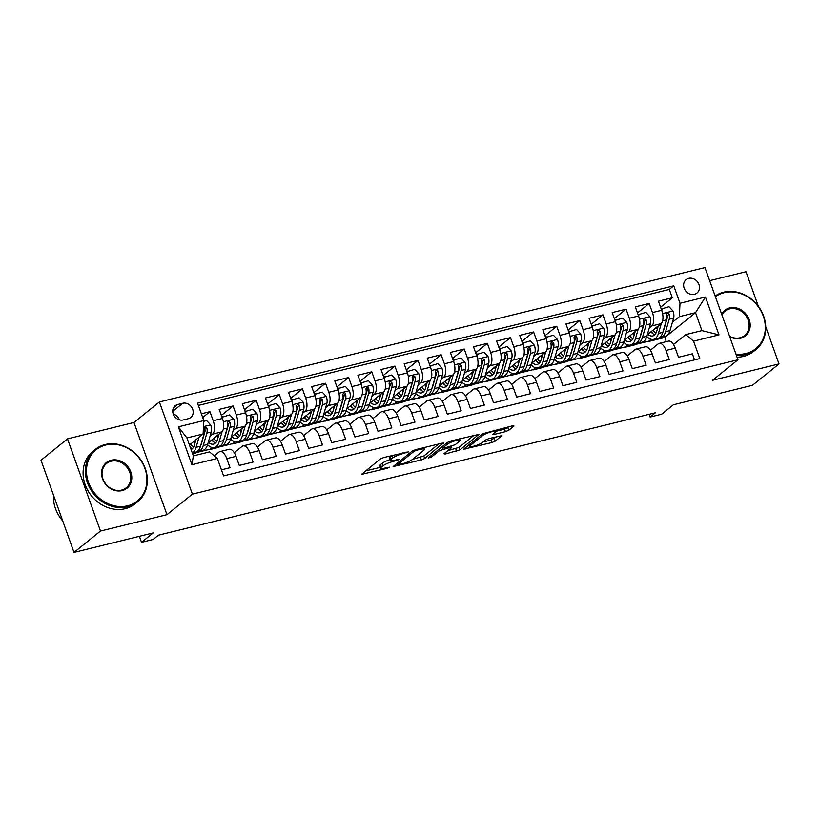 <?xml version="1.0" encoding="UTF-8"?>
<svg xmlns="http://www.w3.org/2000/svg" width="820" height="820" viewBox="0 0 820 820"><rect width="100%" height="100%" fill="white"/><g stroke="black" fill="none" stroke-linecap="round" stroke-linejoin="round"><path stroke-width="1.23" d="M408.729 451.779L383.76 457.519L380.449 458.913L361.507 474.36L387.06 468.363L389.531 467.154L385.4 467.964A8.466 1.599 160.3 0 1 380.757 468.128A8.466 1.599 160.3 0 1 381.464 467.062L383.032 465.801A8.466 1.599 160.3 0 1 393.62 461.332L399.053 459.579L395.076 460.153A8.466 1.599 160.3 0 1 390.433 460.327A8.466 1.599 160.3 0 1 391.14 459.261L392.698 458.001A8.466 1.599 160.3 0 1 403.286 453.521L408.729 451.779M688.697 278.359A8.62 7.441 51.1 0 0 686.135 279.62A8.62 7.441 51.1 0 0 684.833 289.644A8.62 7.441 51.1 0 0 694.407 294.308A8.62 7.441 51.1 0 0 696.969 293.047A8.62 7.441 51.1 0 0 698.271 283.023A8.62 7.441 51.1 0 0 688.697 278.359M505.427 431.658L508.738 430.264L513.986 426.021L512.756 425.744L482.672 433.739L463.73 449.175L491.959 442.533L495.259 441.129L501.83 435.676L488.925 438.556L485.614 439.95L482.467 442.492A7.072 1.343 160.3 0 1 475.19 445.793A7.072 1.343 160.3 0 1 469.737 446.377A7.072 1.343 160.3 0 1 470.321 445.485L482.652 435.533A7.072 1.343 160.3 0 1 489.919 432.232A7.072 1.343 160.3 0 1 495.382 431.658A7.072 1.343 160.3 0 1 494.788 432.55L492.512 434.538L493.968 434.487L505.427 431.658L504.536 429.167L509.302 426.595M100.501 531.042L166.962 514.673L133.957 422.484L67.496 438.864L100.501 531.042L74.005 552.424L153.186 532.918L141.532 542.327L153.084 539.478L158.383 535.204L655.416 412.767L650.116 417.052L661.668 414.202L673.333 404.793L752.504 385.287L779 363.916L765.736 326.852M166.962 514.673L192.392 494.152L737.969 359.765L712.539 380.285L779 363.916M443.415 443.405L442.185 443.128L415.412 449.719L412.101 451.123L393.159 466.559L421.388 459.917L424.698 458.513L443.251 442.954M450.692 441.027L478.921 434.385L459.979 449.821L445.209 454.044L443.979 453.767L451.574 447.638L450.344 447.361L439.438 450.631L431.525 457.006L428.194 458.021L447.392 442.431L450.692 441.027M758.397 306.383L745.995 271.728L709.659 280.676M74.005 552.424L41 460.235L67.496 438.864M660.592 307.223L672.308 297.773L658.429 301.186L661.689 310.288L652.443 312.563A10.783 5.053 76.2 0 1 651.767 325.95L649.297 327.949M637.478 312.922L649.184 303.472L635.316 306.885L638.575 315.977L629.329 318.252A10.783 5.053 76.2 0 1 628.653 331.639L626.172 333.637M614.354 318.611L626.07 309.16L612.202 312.574L615.451 321.676L606.205 323.951A10.783 5.053 76.2 0 1 605.539 337.338L603.059 339.337M591.24 324.31L602.946 314.859L589.078 318.273L592.337 327.364L583.092 329.64A10.783 5.053 76.2 0 1 582.415 343.026L579.945 345.035M568.127 329.999L579.832 320.548L565.964 323.972L569.223 333.063L559.968 335.339A10.783 5.053 76.2 0 1 559.301 348.726L556.821 350.724M545.003 335.698L556.718 326.247L542.84 329.66L546.099 338.752L536.854 341.038A10.783 5.053 76.2 0 1 536.188 354.424L533.707 356.423M521.889 341.386L533.595 331.936L519.726 335.359L522.986 344.451L513.74 346.727A10.783 5.053 76.2 0 1 513.064 360.113L510.583 362.112M498.765 347.085L510.481 337.635L496.612 341.048L499.862 350.14L490.616 352.426A10.783 5.053 76.2 0 1 489.95 365.812L487.469 367.811M475.651 352.774L487.367 343.324L473.488 346.747L476.748 355.839L467.502 358.114A10.783 5.053 76.2 0 1 466.826 371.501L464.356 373.5M452.537 358.473L464.243 349.023L450.375 352.436L453.634 361.538L444.389 363.813A10.783 5.053 76.2 0 1 443.712 377.2L441.232 379.199M429.413 364.172L441.129 354.722L427.261 358.135L430.51 367.227L421.265 369.502A10.783 5.053 76.2 0 1 420.598 382.889L418.118 384.887M406.3 369.861L418.005 360.41L404.137 363.824L407.396 372.926L398.151 375.201A10.783 5.053 76.2 0 1 397.474 388.588L395.004 390.586M383.186 375.56L394.891 366.109L381.023 369.523L384.283 378.614L375.027 380.89A10.783 5.053 76.2 0 1 374.361 394.276L371.88 396.285M360.062 381.249L371.778 371.798L357.909 375.222L361.159 384.313L351.913 386.589A10.783 5.053 76.2 0 1 351.247 399.976L348.766 401.974M336.948 386.948L348.654 377.497L334.785 380.91L338.045 390.002L328.799 392.288A10.783 5.053 76.2 0 1 328.123 405.674L325.642 407.673M313.834 392.636L325.54 383.186L311.672 386.609L314.921 395.701L305.675 397.977A10.783 5.053 76.2 0 1 305.009 411.363L302.529 413.362M290.71 398.335L302.426 388.885L288.548 392.298L291.807 401.39L282.562 403.676A10.783 5.053 76.2 0 1 281.895 417.062L279.415 419.061M267.597 404.024L279.302 394.574L265.434 397.997L268.693 407.089L259.448 409.364A10.783 5.053 76.2 0 1 258.772 422.751L256.291 424.75M244.473 409.723L256.188 400.273L242.32 403.686L245.57 412.788L236.324 415.063A10.783 5.053 76.2 0 1 235.658 428.45L233.177 430.449M221.359 415.422L233.075 405.972L219.196 409.385L222.456 418.477A10.783 5.053 76.2 0 1 221.789 431.863L208.095 442.913M221.421 469.839L230.02 467.718L226.771 458.626A10.783 5.053 76.2 0 0 219.955 451.584A10.783 5.053 76.2 0 0 218.96 452.076L214.266 455.869M219.955 451.584L229.2 449.298A10.783 5.053 76.2 0 1 236.016 456.351L239.276 465.442L253.144 462.029L249.885 452.937A10.783 5.053 76.2 0 0 243.068 445.885A10.783 5.053 76.2 0 0 242.074 446.387L234.264 452.691M243.068 445.885L252.314 443.61A10.783 5.053 -103.8 0 1 259.13 450.651L262.39 459.743L276.258 456.33L272.998 447.238A10.783 5.053 76.2 0 0 266.182 440.186A10.783 5.053 76.2 0 0 265.198 440.688L257.377 447.002M266.182 440.186L275.438 437.911A10.783 5.053 -103.8 0 1 282.254 444.963L285.503 454.054L299.372 450.641L296.122 441.539A10.783 5.053 76.2 0 0 289.306 434.497A10.783 5.053 76.2 0 0 288.312 435L280.502 441.303M289.306 434.497L298.552 432.222A10.783 5.053 -103.8 0 1 305.368 439.264L308.627 448.355L322.496 444.942L319.236 435.851A10.783 5.053 76.2 0 0 312.42 428.798A10.783 5.053 76.2 0 0 311.436 429.301L303.615 435.615M312.42 428.798L321.665 426.523A10.783 5.053 -103.8 0 1 328.482 433.575L331.741 442.667L345.609 439.243L342.36 430.151A10.783 5.053 76.2 0 0 335.534 423.11A10.783 5.053 76.2 0 0 334.55 423.612L326.729 429.916M335.534 423.11L344.789 420.834A10.783 5.053 -103.8 0 1 351.606 427.876L354.855 436.968L368.733 433.554L365.474 424.463A10.783 5.053 76.2 0 0 358.658 417.411A10.783 5.053 76.2 0 0 357.663 417.913L349.853 424.217M358.658 417.411L367.903 415.135A10.783 5.053 -103.8 0 1 374.719 422.187L377.979 431.279L391.847 427.856L388.588 418.764A10.783 5.053 76.2 0 0 381.771 411.722A10.783 5.053 76.2 0 0 380.787 412.224L372.967 418.528M381.771 411.722L391.017 409.436A10.783 5.053 -103.8 0 1 397.833 416.488L401.093 425.58L414.961 422.167L411.712 413.075A10.783 5.053 76.2 0 0 404.895 406.023A10.783 5.053 76.2 0 0 403.901 406.525L396.091 412.829M404.895 406.023L414.141 403.747A10.783 5.053 -103.8 0 1 420.957 410.789L424.207 419.891L438.085 416.468L434.825 407.376A10.783 5.053 76.2 0 0 428.009 400.334A10.783 5.053 76.2 0 0 427.015 400.826L419.204 407.14M428.009 400.334L437.255 398.048A10.783 5.053 -103.8 0 1 444.071 405.101L447.33 414.192L461.199 410.779L457.939 401.677A10.783 5.053 76.2 0 0 451.123 394.635A10.783 5.053 76.2 0 0 450.139 395.137L442.318 401.441M451.123 394.635L460.368 392.36A10.783 5.053 -103.8 0 1 467.195 399.401L470.444 408.493L484.312 405.08L481.063 395.988A10.783 5.053 76.2 0 0 474.247 388.936A10.783 5.053 76.2 0 0 473.253 389.438L465.442 395.752M474.247 388.936L483.492 386.661A10.783 5.053 -103.8 0 1 490.309 393.713L493.568 402.804L507.436 399.391L504.177 390.289A10.783 5.053 76.2 0 0 497.361 383.247A10.783 5.053 76.2 0 0 496.366 383.75L488.556 390.053M497.361 383.247L506.606 380.972A10.783 5.053 -103.8 0 1 513.422 388.014L516.682 397.106L530.55 393.692L527.301 384.601A10.783 5.053 76.2 0 0 520.474 377.548A10.783 5.053 76.2 0 0 519.49 378.051L511.67 384.365M520.474 377.548L529.73 375.273A10.783 5.053 -103.8 0 1 536.547 382.325L539.796 391.417L553.674 387.993L550.415 378.901A10.783 5.053 76.2 0 0 543.598 371.86A10.783 5.053 76.2 0 0 542.604 372.362L534.794 378.666M543.598 371.86L552.844 369.584A10.783 5.053 -103.8 0 1 559.66 376.626L562.92 385.718L576.788 382.304L573.528 373.213A10.783 5.053 76.2 0 0 566.712 366.161A10.783 5.053 76.2 0 0 565.728 366.663L557.907 372.967M566.712 366.161L575.958 363.885A10.783 5.053 -103.8 0 1 582.774 370.927L586.034 380.029L599.902 376.606L596.652 367.514A10.783 5.053 76.2 0 0 589.836 360.472A10.783 5.053 76.2 0 0 588.842 360.974L581.021 367.278M589.836 360.472L599.082 358.186A10.783 5.053 -103.8 0 1 605.898 365.238L609.147 374.33L623.026 370.917L619.766 361.825A10.783 5.053 76.2 0 0 612.95 354.773A10.783 5.053 76.2 0 0 611.956 355.275L604.145 361.579M612.95 354.773L622.195 352.497A10.783 5.053 -103.8 0 1 629.012 359.539L632.271 368.641L646.139 365.218L642.88 356.126A10.783 5.053 76.2 0 0 636.064 349.084A10.783 5.053 76.2 0 0 635.08 349.576L627.259 355.89M636.064 349.084L645.309 346.798A10.783 5.053 -103.8 0 1 652.136 353.851L655.385 362.942L669.253 359.529L666.004 350.427A10.783 5.053 76.2 0 0 659.188 343.385A10.783 5.053 76.2 0 0 658.193 343.887L650.383 350.191M628.151 345.015L625.486 347.157L627.843 344.933M636.566 343.406L634.741 344.882L625.486 347.157M661.689 310.288A10.783 5.053 -103.8 0 1 661.022 323.674L647.328 334.714M605.027 350.704L602.372 352.846L604.729 350.622M613.442 349.094L611.617 350.57L602.372 352.846M638.575 315.977A10.783 5.053 -103.8 0 1 637.899 329.363L624.215 340.413M581.913 356.403L579.258 358.545L581.616 356.321M590.328 354.793L588.504 356.269L579.258 358.545M615.451 321.676A10.783 5.053 -103.8 0 1 614.785 335.062L601.091 346.101M558.789 362.091L556.134 364.234L558.492 362.02M567.214 360.492L565.39 361.958L556.134 364.234M592.337 327.364A10.783 5.053 -103.8 0 1 591.661 340.751L577.977 351.8M535.675 367.79L533.02 369.933L535.378 367.708M544.091 366.181L542.266 367.657L533.02 369.933M569.223 333.063A10.783 5.053 -103.8 0 1 568.547 346.45L554.863 357.489M512.561 373.489L509.907 375.632L512.264 373.407M520.977 371.88L519.152 373.346L509.907 375.632M546.099 338.752A10.783 5.053 -103.8 0 1 545.433 352.139L531.739 363.188M489.437 379.178L486.783 381.32L489.14 379.096M497.853 377.569L496.028 379.045L486.783 381.32M522.986 344.451A10.783 5.053 -103.8 0 1 522.309 357.838L508.625 368.887M466.324 384.877L463.669 387.019L466.026 384.795M474.739 383.268L472.914 384.734L463.669 387.019M499.862 350.14A10.783 5.053 -103.8 0 1 499.195 363.526L485.512 374.576M443.21 390.566L440.555 392.708L442.913 390.484M451.625 388.957L449.801 390.433L440.555 392.708M476.748 355.839A10.783 5.053 -103.8 0 1 476.082 369.226L462.388 380.275M420.086 396.265L417.431 398.407L419.789 396.183M428.501 394.656L426.677 396.132L417.431 398.407M453.634 361.538A10.783 5.053 -103.8 0 1 452.958 374.924L439.274 385.964M396.972 401.954L394.317 404.096L396.675 401.872M405.387 400.344L403.563 401.82L394.317 404.096M430.51 367.227A10.783 5.053 -103.8 0 1 429.844 380.613L416.15 391.663M373.848 407.653L371.193 409.795L373.551 407.571M382.274 406.043L380.449 407.519L371.193 409.795M407.396 372.926A10.783 5.053 -103.8 0 1 406.73 386.312L393.036 397.351M350.734 413.341L348.08 415.484L350.437 413.27M359.15 411.742L357.325 413.208L348.08 415.484M384.283 378.614A10.783 5.053 -103.8 0 1 383.606 392.001L369.922 403.05M327.621 419.04L324.966 421.183L327.323 418.958M336.036 417.431L334.212 418.907L324.966 421.183M361.159 384.313A10.783 5.053 -103.8 0 1 360.492 397.7L346.798 408.739M304.497 424.739L301.842 426.882L304.199 424.657M312.922 423.13L311.087 424.596L301.842 426.882M338.045 390.002A10.783 5.053 -103.8 0 1 337.368 403.389L323.685 414.438M281.383 430.428L278.728 432.57L281.086 430.346M289.798 428.819L287.974 430.295L278.728 432.57M314.921 395.701A10.783 5.053 -103.8 0 1 314.255 409.088L300.571 420.137M258.269 436.127L255.614 438.269L257.972 436.045M266.684 434.518L264.86 435.984L255.614 438.269M291.807 401.39A10.783 5.053 -103.8 0 1 291.141 414.776L277.447 425.826M235.145 441.816L232.49 443.958L234.848 441.734M243.56 440.207L241.736 441.683L232.49 443.958M268.693 407.089A10.783 5.053 -103.8 0 1 268.017 420.476L254.333 431.525M212.031 447.515L209.377 449.657L211.734 447.433M220.447 445.906L218.622 447.382L209.377 449.657M245.57 412.788A10.783 5.053 -103.8 0 1 244.903 426.174L231.209 437.214M183.188 419.963L188.272 418.712A8.354 7.206 51.1 0 0 190.752 417.482A8.354 7.206 51.1 0 0 192.013 407.776A8.354 7.206 51.1 0 0 182.747 403.266L177.663 404.516A8.354 7.206 51.1 0 0 175.183 405.736A8.354 7.206 51.1 0 0 173.912 415.443A8.354 7.206 51.1 0 0 183.188 419.963M192.392 494.152L159.387 401.964L704.964 267.576L737.969 359.765M672.308 297.773L669.315 289.429L673.763 285.832L197.548 403.143L203.79 420.578L203.114 433.964L189.461 444.993M673.763 285.832L680.005 303.277L705.436 297.014L718.996 334.878L693.566 341.151L699.819 358.586L223.593 475.897L217.351 458.452L191.921 464.714L178.36 426.841L203.79 420.578M197.333 451.594L195.508 453.07L192.608 453.788M202.694 417.523L209.951 411.66L213.21 420.752A10.783 5.053 76.2 0 1 212.534 434.139L210.063 436.137M694.54 359.888L692.377 353.83L678.509 357.243L675.249 348.151A10.783 5.053 -103.8 0 0 668.433 341.11L659.188 343.385M233.075 405.972L236.324 415.063M256.188 400.273L259.448 409.364M279.302 394.574L282.562 403.676M302.426 388.885L305.675 397.977M325.54 383.186L328.799 392.288M348.654 377.497L351.913 386.589M371.778 371.798L375.027 380.89M394.891 366.109L398.151 375.201M418.005 360.41L421.265 369.502M441.129 354.722L444.389 363.813M464.243 349.023L467.502 358.114M487.367 343.324L490.616 352.426M510.481 337.635L513.74 346.727M533.595 331.936L536.854 341.038M556.718 326.247L559.968 335.339M579.832 320.548L583.092 329.64M602.946 314.859L606.205 323.951M626.07 309.16L629.329 318.252M649.184 303.472L652.443 312.563M669.315 289.429L198.368 405.439M209.951 411.66L201.351 413.782M666.281 341.632L664.794 337.471L695.524 312.676L679.339 316.663L672.41 322.25M651.264 339.316L648.61 341.458L650.967 339.234M664.794 337.471L648.61 341.458M203.114 433.964L186.939 437.952L193.356 455.889L209.541 451.902L217.351 458.452M133.957 422.484L159.387 401.964M649.132 414.315L650.116 417.052M139.379 536.321L141.532 542.327M673.497 344.502L685.766 334.601L701.941 330.614L695.524 312.676L705.436 297.014M612.099 350.181L625.404 346.901M588.986 355.88L602.28 352.6M565.872 361.569L579.166 358.299M542.748 367.268L556.052 363.988M519.634 372.957L532.928 369.687M496.52 378.655L509.814 375.375M473.396 384.344L486.701 381.074M450.282 390.043L463.577 386.763M427.158 395.732L440.463 392.462M404.045 401.431L417.339 398.151M380.931 407.13L394.225 403.85M357.807 412.819L371.111 409.549M334.693 418.518L347.987 415.238M311.579 424.207L324.874 420.937M288.455 429.905L301.76 426.625M265.342 435.594L278.636 432.324M242.228 441.293L255.522 438.013M219.104 446.992L232.398 443.712M195.99 452.681L209.284 449.401M635.223 344.482L648.518 341.212M207.327 445.434L208.126 445.239M230.451 439.735L231.24 439.54M253.564 434.046L254.354 433.852M276.688 428.347L277.478 428.153M299.802 422.659L300.591 422.464M322.916 416.96L323.705 416.765M346.04 411.261L346.829 411.066M369.154 405.572L369.943 405.377M392.267 399.873L393.067 399.678M415.391 394.184L416.181 393.989M438.505 388.485L439.294 388.29M461.629 382.796L462.418 382.602M484.743 377.097L485.532 376.903M507.857 371.409L508.646 371.214M530.981 365.71L531.77 365.515M554.095 360.011L554.884 359.816M577.208 354.322L578.008 354.127M600.332 348.623L601.121 348.428M623.446 342.934L624.235 342.739M693.566 341.151L685.766 334.601M679.339 316.663L680.005 303.277M646.57 337.235L647.359 337.04M186.939 437.952L178.36 426.841M193.356 455.889L191.921 464.714M718.996 334.878L701.941 330.614M179.416 419.86A8.354 7.206 51.1 0 0 173.276 414.049M390.433 460.327L389.541 457.827A8.466 1.599 160.3 0 1 390.248 456.771L391.755 455.551M390.166 459.569A8.466 1.599 160.3 0 0 382.13 463.31L383.032 465.801M380.757 468.128L379.865 465.637A8.466 1.599 160.3 0 1 380.572 464.571L382.13 463.31M365.525 470.967L380.459 467.287M412.491 459.395L423.807 456.022L438.731 443.979M416.447 450.282L414.131 451.256L397.7 464.52L401.851 463.905A8.466 1.599 160.3 0 0 412.439 459.436L423.673 450.364A8.466 1.599 160.3 0 0 424.381 449.309A8.466 1.599 160.3 0 0 419.737 449.473L416.447 450.282L416.181 449.534M474.011 435.287L459.087 447.33L459.979 449.821M447.781 450.703L459.087 447.33M459.456 441.283A7.072 1.343 160.3 0 0 460.051 440.391A7.072 1.343 160.3 0 0 454.587 440.965A7.072 1.343 160.3 0 0 447.31 444.266L442.974 447.771L444.204 448.058L455.11 444.778L459.456 441.283M495.311 431.443L504.536 429.167M483.062 442.011L491.067 440.043L496.92 436.588M467.748 445.783L469.378 445.383M195.929 439.776L194.432 444.911A17.117 8.015 76.2 0 1 191.101 449.596M198.993 437.296L196.093 447.3A20.613 9.655 76.2 0 1 192.269 452.865M203.749 421.295L206.64 420.578L210.74 424.996A7.144 3.341 76.2 0 1 211.252 432.017L207.644 444.46A20.613 9.655 76.2 0 1 202.837 450.385L198.45 451.461A20.613 9.655 -103.8 0 0 203.257 445.537L206.865 433.093A7.144 3.341 -103.8 0 0 206.886 428.05L204.938 426.841L204.108 428.737A7.144 3.341 76.2 0 1 204.088 433.78L200.48 446.223A20.613 9.655 76.2 0 1 195.672 452.148L192.31 452.978M194.975 443.056A17.117 8.015 76.2 0 1 193.858 441.437M190.168 446.982A20.613 9.655 -103.8 0 0 190.845 447.802M197.005 451.584A20.613 9.655 -103.8 0 0 198.45 451.461M190.332 447.433A17.117 8.015 -103.8 0 0 192.474 448.612M206.886 428.05L205.359 429.28A3.639 1.701 76.2 0 1 205.205 430.705L201.597 443.148A17.117 8.015 76.2 0 1 200.756 445.28M193.571 447.084A17.117 8.015 76.2 0 1 190.558 444.102M105.811 445.014A32.882 28.372 51.1 0 0 88.498 482.355A32.882 28.372 51.1 0 0 127.582 505.807A32.882 28.372 51.1 0 0 144.904 468.466A32.882 28.372 51.1 0 0 105.811 445.014M127.53 506.811A33.692 29.069 -128.9 0 1 90.138 488.597A33.692 29.069 -128.9 0 1 95.222 449.452A33.692 29.069 -128.9 0 1 105.226 444.522A33.692 29.069 -128.9 0 1 142.618 462.746A33.692 29.069 -128.9 0 1 137.535 501.881A33.692 29.069 -128.9 0 1 127.53 506.811M111.254 460.215A16.441 14.186 -128.9 0 1 130.8 471.941A16.441 14.186 -128.9 0 1 122.139 490.606A16.441 14.186 -128.9 0 1 102.592 478.89A16.441 14.186 -128.9 0 1 111.254 460.215M121.555 490.124A15.631 13.489 51.1 0 0 126.198 487.828A15.631 13.489 51.1 0 0 128.555 469.675A15.631 13.489 51.1 0 0 111.202 461.219A15.631 13.489 51.1 0 0 106.569 463.505A15.631 13.489 51.1 0 0 104.201 481.668A15.631 13.489 51.1 0 0 121.555 490.124M62.72 520.905A33.692 29.069 -128.9 0 1 53.464 495.034M137.535 501.881L135.208 503.767A33.692 29.069 -128.9 0 1 125.204 508.697A33.692 29.069 -128.9 0 1 87.812 490.473A33.692 29.069 -128.9 0 1 92.896 451.338L95.222 449.452M735.929 354.055A32.882 28.372 51.1 0 0 745.974 353.481A32.882 28.372 51.1 0 0 763.297 316.141A32.882 28.372 51.1 0 0 724.214 292.689A32.882 28.372 51.1 0 0 715.409 296.758M715.143 295.989A33.692 29.069 -128.9 0 1 723.619 292.197A33.692 29.069 -128.9 0 1 761.021 310.421A33.692 29.069 -128.9 0 1 755.927 349.556A33.692 29.069 -128.9 0 1 745.923 354.486A33.692 29.069 -128.9 0 1 736.319 355.152M721.62 314.101A16.441 14.186 -128.9 0 1 729.646 307.889A16.441 14.186 -128.9 0 1 749.193 319.615A16.441 14.186 -128.9 0 1 740.532 338.281A16.441 14.186 -128.9 0 1 729.718 336.712M729.544 336.231A15.631 13.489 51.1 0 0 739.947 337.789A15.631 13.489 51.1 0 0 744.591 335.503A15.631 13.489 51.1 0 0 746.948 317.35A15.631 13.489 51.1 0 0 729.605 308.894A15.631 13.489 51.1 0 0 724.962 311.18A15.631 13.489 51.1 0 0 721.907 314.901M755.927 349.556L753.601 351.442A33.692 29.069 -128.9 0 1 743.596 356.362A33.692 29.069 -128.9 0 1 737.047 357.171M219.042 434.077L217.556 439.212A17.117 8.015 76.2 0 1 213.559 444.132A17.117 8.015 76.2 0 1 208.639 442.472M222.128 431.545L219.207 441.611A20.613 9.655 76.2 0 1 214.399 447.535A20.613 9.655 76.2 0 1 207.573 444.706M222.015 417.247L229.754 414.889L233.854 419.297A7.144 3.341 76.2 0 1 234.376 426.318L230.768 438.761A20.613 9.655 76.2 0 1 225.961 444.686L221.564 445.772A20.613 9.655 -103.8 0 0 226.371 439.848L229.979 427.404A7.144 3.341 -103.8 0 0 230 422.351L228.052 421.152L227.222 423.038A7.144 3.341 76.2 0 1 227.212 428.091L223.604 440.524A20.613 9.655 76.2 0 1 218.796 446.459L214.399 447.535M218.089 437.357A17.117 8.015 76.2 0 1 216.982 435.748M222.825 416.591L222.599 418.907M212.124 439.663A20.613 9.655 -103.8 0 0 213.958 442.103M220.129 445.895A20.613 9.655 -103.8 0 0 221.564 445.772M211.662 440.032A17.117 8.015 -103.8 0 0 215.588 442.923M230 422.351L228.472 423.581A3.639 1.701 76.2 0 1 228.329 425.006L224.721 437.449A17.117 8.015 76.2 0 1 223.87 439.581M216.685 441.385A17.117 8.015 76.2 0 1 213.671 438.413M242.156 428.388L240.67 433.524A17.117 8.015 76.2 0 1 236.683 438.444A17.117 8.015 76.2 0 1 231.752 436.783M245.241 425.846L242.32 435.912A20.613 9.655 76.2 0 1 237.513 441.847A20.613 9.655 76.2 0 1 230.686 439.018M245.129 411.548L252.878 409.19L256.967 413.608A7.144 3.341 76.2 0 1 257.49 420.629L253.882 433.073A20.613 9.655 76.2 0 1 249.075 438.997L244.688 440.073A20.613 9.655 -103.8 0 0 249.495 434.149L253.103 421.705A7.144 3.341 -103.8 0 0 253.113 416.662L251.176 415.453L250.346 417.349A7.144 3.341 76.2 0 1 250.325 422.392L246.717 434.836A20.613 9.655 76.2 0 1 241.91 440.76L237.513 441.847M241.203 431.668A17.117 8.015 76.2 0 1 240.096 430.049M245.938 410.902L245.723 413.208M235.237 433.964A20.613 9.655 -103.8 0 0 237.082 436.414M243.243 440.196A20.613 9.655 -103.8 0 0 244.688 440.073M234.776 434.344A17.117 8.015 -103.8 0 0 238.712 437.224M253.113 416.662L251.596 417.892A3.639 1.701 76.2 0 1 251.443 419.317L247.835 431.75A17.117 8.015 76.2 0 1 246.994 433.893M239.799 435.697A17.117 8.015 76.2 0 1 236.796 432.714M265.28 422.689L263.784 427.825A17.117 8.015 76.2 0 1 259.796 432.745A17.117 8.015 76.2 0 1 254.866 431.084M268.365 420.158L265.444 430.223A20.613 9.655 76.2 0 1 260.637 436.148A20.613 9.655 76.2 0 1 253.81 433.319M268.253 405.859L275.991 403.501L280.091 407.909A7.144 3.341 76.2 0 1 280.614 414.93L276.996 427.374A20.613 9.655 76.2 0 1 272.189 433.298L267.802 434.385A20.613 9.655 -103.8 0 0 272.609 428.46L276.217 416.017A7.144 3.341 -103.8 0 0 276.237 410.963L274.29 409.754L273.46 411.65A7.144 3.341 76.2 0 1 273.439 416.693L269.831 429.137A20.613 9.655 76.2 0 1 265.024 435.061L260.637 436.148M264.327 425.969A17.117 8.015 76.2 0 1 263.21 424.35M269.062 405.203L268.837 407.519M258.361 428.276A20.613 9.655 -103.8 0 0 260.196 430.715M266.356 434.508A20.613 9.655 -103.8 0 0 267.802 434.385M257.9 428.645A17.117 8.015 -103.8 0 0 261.826 431.535M276.237 410.963L274.71 412.193A3.639 1.701 76.2 0 1 274.567 413.618L270.948 426.062A17.117 8.015 76.2 0 1 270.108 428.194M262.923 429.998A17.117 8.015 76.2 0 1 259.909 427.025M288.394 416.99L286.908 422.136A17.117 8.015 76.2 0 1 282.91 427.056A17.117 8.015 76.2 0 1 277.99 425.395M291.479 414.459L288.558 424.524A20.613 9.655 76.2 0 1 283.751 430.449A20.613 9.655 76.2 0 1 276.924 427.63M291.366 400.16L299.105 397.803L303.205 402.22A7.144 3.341 76.2 0 1 303.728 409.241L300.12 421.675A20.613 9.655 76.2 0 1 295.313 427.609L290.915 428.686A20.613 9.655 -103.8 0 0 295.723 422.761L299.331 410.318A7.144 3.341 -103.8 0 0 299.351 405.275L297.414 404.065L296.573 405.951A7.144 3.341 76.2 0 1 296.563 411.005L292.955 423.448A20.613 9.655 76.2 0 1 288.148 429.372L283.751 430.449M287.441 420.281A17.117 8.015 76.2 0 1 286.334 418.661M292.176 399.514L291.951 401.82M281.475 422.577A20.613 9.655 -103.8 0 0 283.31 425.016M289.481 428.809A20.613 9.655 -103.8 0 0 290.915 428.686M281.014 422.946A17.117 8.015 -103.8 0 0 284.94 425.836M299.351 405.275L297.824 406.505A3.639 1.701 76.2 0 1 297.68 407.929L294.072 420.363A17.117 8.015 76.2 0 1 293.222 422.495M286.036 424.309A17.117 8.015 76.2 0 1 283.023 421.326M311.508 411.302L310.021 416.437A17.117 8.015 76.2 0 1 306.034 421.357A17.117 8.015 76.2 0 1 301.104 419.696M314.593 408.77L311.682 418.835A20.613 9.655 76.2 0 1 306.875 424.76A20.613 9.655 76.2 0 1 300.048 421.931M314.48 394.471L322.229 392.103L326.319 396.521A7.144 3.341 76.2 0 1 326.842 403.542L323.234 415.986A20.613 9.655 76.2 0 1 318.426 421.91L314.039 422.997A20.613 9.655 -103.8 0 0 318.847 417.062L322.455 404.629A7.144 3.341 -103.8 0 0 322.465 399.576L320.528 398.366L319.697 400.262A7.144 3.341 76.2 0 1 319.677 405.305L316.069 417.749A20.613 9.655 76.2 0 1 311.262 423.673L306.875 424.76M310.565 414.582A17.117 8.015 76.2 0 1 309.447 412.962M315.29 393.815L315.075 396.121M304.589 416.888A20.613 9.655 -103.8 0 0 306.434 419.327M312.594 423.12A20.613 9.655 -103.8 0 0 314.039 422.997M304.128 417.257A17.117 8.015 -103.8 0 0 308.064 420.137M322.465 399.576L320.948 400.806A3.639 1.701 76.2 0 1 320.794 402.231L317.186 414.674A17.117 8.015 76.2 0 1 316.346 416.806M309.16 418.61A17.117 8.015 76.2 0 1 306.147 415.637M334.632 405.603L333.135 410.738A17.117 8.015 76.2 0 1 329.148 415.658A17.117 8.015 76.2 0 1 324.218 414.008M337.717 403.071L334.796 413.136A20.613 9.655 76.2 0 1 329.988 419.061A20.613 9.655 76.2 0 1 323.162 416.232M337.604 388.772L345.343 386.415L349.443 390.822A7.144 3.341 76.2 0 1 349.966 397.854L346.358 410.287A20.613 9.655 76.2 0 1 341.55 416.222L337.153 417.298A20.613 9.655 -103.8 0 0 341.96 411.373L345.568 398.93A7.144 3.341 -103.8 0 0 345.589 393.887L345.046 392.944L343.641 392.678L342.811 394.563A7.144 3.341 76.2 0 1 342.791 399.617L339.183 412.06A20.613 9.655 76.2 0 1 334.375 417.985L329.988 419.061M333.678 408.893A17.117 8.015 76.2 0 1 332.571 407.273M338.414 388.126L338.188 390.433M327.713 411.189A20.613 9.655 -103.8 0 0 329.548 413.628M335.708 417.421A20.613 9.655 -103.8 0 0 337.153 417.298M327.252 411.558A17.117 8.015 -103.8 0 0 331.178 414.448M345.589 393.887L344.062 395.117A3.639 1.701 76.2 0 1 343.918 396.542L340.31 408.975A17.117 8.015 76.2 0 1 339.459 411.107M332.274 412.911A17.117 8.015 76.2 0 1 329.261 409.938M357.745 399.914L356.259 405.049A17.117 8.015 76.2 0 1 352.272 409.969A17.117 8.015 76.2 0 1 347.342 408.309M360.831 397.382L357.909 407.448A20.613 9.655 76.2 0 1 353.102 413.372A20.613 9.655 76.2 0 1 346.276 410.543M360.718 383.083L368.467 380.716L372.557 385.133A7.144 3.341 76.2 0 1 373.079 392.155L369.471 404.598A20.613 9.655 76.2 0 1 364.664 410.523L360.267 411.609A20.613 9.655 -103.8 0 0 365.074 405.674L368.682 393.241A7.144 3.341 -103.8 0 0 368.703 388.188L366.765 386.978L365.935 388.875A7.144 3.341 76.2 0 1 365.915 393.918L362.307 406.361A20.613 9.655 76.2 0 1 357.499 412.286L353.102 413.372M356.792 403.194A17.117 8.015 76.2 0 1 355.685 401.574M361.528 382.428L361.312 384.734M350.827 405.5A20.613 9.655 -103.8 0 0 352.661 407.94M358.832 411.722A20.613 9.655 -103.8 0 0 360.267 411.609M350.365 405.869A17.117 8.015 -103.8 0 0 354.301 408.749M368.703 388.188L367.175 389.418A3.639 1.701 76.2 0 1 367.032 390.843L363.424 403.286A17.117 8.015 76.2 0 1 362.583 405.418M355.388 407.222A17.117 8.015 76.2 0 1 352.374 404.239M380.869 394.215L379.373 399.35A17.117 8.015 76.2 0 1 375.386 404.27A17.117 8.015 76.2 0 1 370.455 402.62M383.944 391.683L381.034 401.749A20.613 9.655 76.2 0 1 376.226 407.673A20.613 9.655 76.2 0 1 369.4 404.844M383.842 377.384L391.581 375.027L395.681 379.434A7.144 3.341 76.2 0 1 396.193 386.456L392.585 398.899A20.613 9.655 76.2 0 1 387.778 404.824L383.391 405.91A20.613 9.655 -103.8 0 0 388.198 399.986L391.806 387.542A7.144 3.341 -103.8 0 0 391.827 382.489L389.879 381.29L389.049 383.176A7.144 3.341 76.2 0 1 389.029 388.229L385.42 400.662A20.613 9.655 76.2 0 1 380.613 406.597L376.226 407.673M379.916 397.495A17.117 8.015 76.2 0 1 378.799 395.886M384.641 376.728L384.426 379.045M373.94 399.801A20.613 9.655 -103.8 0 0 375.785 402.241M381.946 406.033A20.613 9.655 -103.8 0 0 383.391 405.91M373.489 400.17A17.117 8.015 -103.8 0 0 377.415 403.061M391.827 382.489L390.299 383.729A3.639 1.701 76.2 0 1 390.146 385.144L386.538 397.587A17.117 8.015 76.2 0 1 385.697 399.719M378.512 401.523A17.117 8.015 76.2 0 1 375.498 398.551M403.983 388.526L402.497 393.661A17.117 8.015 76.2 0 1 398.499 398.582A17.117 8.015 76.2 0 1 393.579 396.921M407.068 385.984L404.147 396.05A20.613 9.655 76.2 0 1 399.34 401.984A20.613 9.655 76.2 0 1 392.513 399.155M406.956 371.685L414.694 369.328L418.794 373.746A7.144 3.341 76.2 0 1 419.317 380.767L415.709 393.21A20.613 9.655 76.2 0 1 410.902 399.135L406.505 400.211A20.613 9.655 -103.8 0 0 411.312 394.287L414.92 381.843A7.144 3.341 -103.8 0 0 414.94 376.8L412.993 375.591L412.163 377.487A7.144 3.341 76.2 0 1 412.152 382.53L408.544 394.973A20.613 9.655 76.2 0 1 403.737 400.898L399.34 401.984M403.03 391.806A17.117 8.015 76.2 0 1 401.923 390.187M407.765 371.04L407.54 373.346M397.064 394.102A20.613 9.655 -103.8 0 0 398.899 396.552M405.07 400.334A20.613 9.655 -103.8 0 0 406.505 400.211M396.603 394.481A17.117 8.015 -103.8 0 0 400.529 397.362M414.94 376.8L413.413 378.03A3.639 1.701 76.2 0 1 413.27 379.455L409.662 391.898A17.117 8.015 76.2 0 1 408.811 394.03M401.626 395.834A17.117 8.015 76.2 0 1 398.612 392.852M427.097 382.827L425.611 387.962A17.117 8.015 76.2 0 1 421.623 392.882A17.117 8.015 76.2 0 1 416.693 391.222M430.182 380.295L427.261 390.361A20.613 9.655 76.2 0 1 422.454 396.285A20.613 9.655 76.2 0 1 415.627 393.457M430.069 365.997L437.818 363.639L441.908 368.047A7.144 3.341 76.2 0 1 442.431 375.068L438.823 387.511A20.613 9.655 76.2 0 1 434.016 393.436L429.629 394.522A20.613 9.655 -103.8 0 0 434.436 388.598L438.044 376.154A7.144 3.341 -103.8 0 0 438.054 371.101L436.117 369.902L435.287 371.788A7.144 3.341 76.2 0 1 435.266 376.841L431.658 389.274A20.613 9.655 76.2 0 1 426.851 395.209L422.454 396.285M426.144 386.107A17.117 8.015 76.2 0 1 425.037 384.498M430.879 365.341L430.664 367.657M420.178 388.413A20.613 9.655 -103.8 0 0 422.023 390.853M428.183 394.645A20.613 9.655 -103.8 0 0 429.629 394.522M419.717 388.782A17.117 8.015 -103.8 0 0 423.653 391.673M438.054 371.101L436.537 372.331A3.639 1.701 76.2 0 1 436.383 373.756L432.775 386.199A17.117 8.015 76.2 0 1 431.935 388.332M424.739 390.135A17.117 8.015 76.2 0 1 421.736 387.163M450.221 377.138L448.724 382.274A17.117 8.015 76.2 0 1 444.737 387.194A17.117 8.015 76.2 0 1 439.807 385.533M453.306 374.596L450.385 384.662A20.613 9.655 76.2 0 1 445.578 390.597A20.613 9.655 76.2 0 1 438.751 387.768M453.193 360.298L460.932 357.94L465.032 362.358A7.144 3.341 76.2 0 1 465.545 369.379L461.937 381.823A20.613 9.655 76.2 0 1 457.13 387.747L452.742 388.823A20.613 9.655 -103.8 0 0 457.55 382.899L461.158 370.455A7.144 3.341 -103.8 0 0 461.178 365.412L459.231 364.203L458.4 366.089A7.144 3.341 76.2 0 1 458.38 371.142L454.772 383.586A20.613 9.655 76.2 0 1 449.965 389.51L445.578 390.597M449.268 380.418A17.117 8.015 76.2 0 1 448.15 378.799M453.993 359.652L453.778 361.958M443.302 382.714A20.613 9.655 -103.8 0 0 445.137 385.164M451.297 388.946A20.613 9.655 -103.8 0 0 452.742 388.823M442.841 383.094A17.117 8.015 -103.8 0 0 446.767 385.974M461.178 365.412L459.651 366.642A3.639 1.701 76.2 0 1 459.507 368.067L455.889 380.5A17.117 8.015 76.2 0 1 455.049 382.643M447.863 384.447A17.117 8.015 76.2 0 1 444.85 381.464M473.335 371.439L471.848 376.575A17.117 8.015 76.2 0 1 467.851 381.495A17.117 8.015 76.2 0 1 462.931 379.834M476.42 368.908L473.499 378.973A20.613 9.655 76.2 0 1 468.691 384.898A20.613 9.655 76.2 0 1 461.865 382.069M476.307 354.609L484.046 352.252L488.146 356.659A7.144 3.341 76.2 0 1 488.669 363.68L485.061 376.124A20.613 9.655 76.2 0 1 480.253 382.048L475.856 383.135A20.613 9.655 -103.8 0 0 480.663 377.21L484.271 364.767A7.144 3.341 -103.8 0 0 484.292 359.713L482.355 358.504L481.514 360.4A7.144 3.341 76.2 0 1 481.504 365.443L477.896 377.887A20.613 9.655 76.2 0 1 473.089 383.811L468.691 384.898M472.381 374.719A17.117 8.015 76.2 0 1 471.274 373.1M477.117 353.953L476.891 356.269M466.416 377.026A20.613 9.655 -103.8 0 0 468.251 379.465M474.421 383.258A20.613 9.655 -103.8 0 0 475.856 383.135M465.955 377.395A17.117 8.015 -103.8 0 0 469.88 380.285M484.292 359.713L482.765 360.943A3.639 1.701 76.2 0 1 482.621 362.368L479.013 374.812A17.117 8.015 76.2 0 1 478.162 376.944M470.977 378.748A17.117 8.015 76.2 0 1 467.964 375.775M496.448 365.74L494.962 370.886A17.117 8.015 76.2 0 1 490.975 375.806A17.117 8.015 76.2 0 1 486.045 374.145M499.534 363.209L496.623 373.274A20.613 9.655 76.2 0 1 491.805 379.199A20.613 9.655 76.2 0 1 484.979 376.38M499.421 348.91L507.17 346.553L511.26 350.97A7.144 3.341 76.2 0 1 511.782 357.991L508.174 370.425A20.613 9.655 76.2 0 1 503.367 376.359L498.98 377.436A20.613 9.655 -103.8 0 0 503.787 371.511L507.395 359.068A7.144 3.341 -103.8 0 0 507.406 354.025L505.468 352.815L504.638 354.701A7.144 3.341 76.2 0 1 504.618 359.755L501.01 372.198A20.613 9.655 76.2 0 1 496.202 378.122L491.805 379.199M495.505 369.031A17.117 8.015 76.2 0 1 494.388 367.411M500.231 348.264L500.015 350.57M489.53 371.327A20.613 9.655 -103.8 0 0 491.375 373.766M497.535 377.559A20.613 9.655 -103.8 0 0 498.98 377.436M489.068 371.696A17.117 8.015 -103.8 0 0 493.004 374.586M507.406 354.025L505.889 355.255A3.639 1.701 76.2 0 1 505.735 356.679L502.127 369.113A17.117 8.015 76.2 0 1 501.286 371.245M494.101 373.059A17.117 8.015 76.2 0 1 491.088 370.076M519.572 360.052L518.076 365.187A17.117 8.015 76.2 0 1 514.089 370.107A17.117 8.015 76.2 0 1 509.158 368.446M522.658 357.52L519.736 367.585A20.613 9.655 76.2 0 1 514.929 373.51A20.613 9.655 76.2 0 1 508.103 370.681M522.545 343.221L530.284 340.853L534.384 345.271A7.144 3.341 76.2 0 1 534.906 352.292L531.298 364.736A20.613 9.655 76.2 0 1 526.491 370.66L522.094 371.747A20.613 9.655 -103.8 0 0 526.901 365.812L530.509 353.379A7.144 3.341 -103.8 0 0 530.53 348.326L528.582 347.116L527.752 349.012A7.144 3.341 76.2 0 1 527.731 354.055L524.123 366.499A20.613 9.655 76.2 0 1 519.316 372.423L514.929 373.51M518.619 363.332A17.117 8.015 76.2 0 1 517.502 361.712M523.355 342.565L523.129 344.871M512.654 365.638A20.613 9.655 -103.8 0 0 514.488 368.077M520.649 371.87A20.613 9.655 -103.8 0 0 522.094 371.747M512.192 366.007A17.117 8.015 -103.8 0 0 516.118 368.887M530.53 348.326L529.002 349.556A3.639 1.701 76.2 0 1 528.859 350.981L525.251 363.424A17.117 8.015 76.2 0 1 524.4 365.556M517.215 367.36A17.117 8.015 76.2 0 1 514.202 364.387M542.686 354.353L541.2 359.488A17.117 8.015 76.2 0 1 537.202 364.408A17.117 8.015 76.2 0 1 532.282 362.758M545.771 351.821L542.85 361.886A20.613 9.655 76.2 0 1 538.043 367.811A20.613 9.655 76.2 0 1 531.216 364.982M545.659 337.522L553.408 335.165L557.497 339.572A7.144 3.341 76.2 0 1 558.02 346.604L554.412 359.037A20.613 9.655 76.2 0 1 549.605 364.972L545.208 366.048A20.613 9.655 -103.8 0 0 550.015 360.123L553.623 347.68A7.144 3.341 -103.8 0 0 553.643 342.637L551.706 341.428L550.876 343.313A7.144 3.341 76.2 0 1 550.855 348.367L547.247 360.81A20.613 9.655 76.2 0 1 542.44 366.735L538.043 367.811M541.733 357.643A17.117 8.015 76.2 0 1 540.626 356.023M546.468 336.866L546.253 339.183M535.768 359.939A20.613 9.655 -103.8 0 0 537.602 362.378M543.773 366.171A20.613 9.655 -103.8 0 0 545.208 366.048M535.306 360.308A17.117 8.015 -103.8 0 0 539.242 363.198M553.643 342.637L552.116 343.867A3.639 1.701 76.2 0 1 551.973 345.292L548.365 357.725A17.117 8.015 76.2 0 1 547.524 359.857M540.329 361.661A17.117 8.015 76.2 0 1 537.315 358.688M565.81 348.664L564.314 353.799A17.117 8.015 76.2 0 1 560.326 358.719A17.117 8.015 76.2 0 1 555.396 357.059M568.885 346.132L565.974 356.198A20.613 9.655 76.2 0 1 561.167 362.122A20.613 9.655 76.2 0 1 554.341 359.293M568.772 331.833L576.521 329.466L580.621 333.883A7.144 3.341 76.2 0 1 581.134 340.905L577.526 353.348A20.613 9.655 76.2 0 1 572.719 359.273L568.332 360.359A20.613 9.655 -103.8 0 0 573.139 354.424L576.747 341.991A7.144 3.341 -103.8 0 0 576.768 336.938L574.82 335.728L573.99 337.625A7.144 3.341 76.2 0 1 573.969 342.668L570.361 355.111A20.613 9.655 76.2 0 1 565.554 361.036L561.167 362.122M564.857 351.944A17.117 8.015 76.2 0 1 563.74 350.324M569.582 331.178L569.367 333.484M558.881 354.24A20.613 9.655 -103.8 0 0 560.726 356.69M566.886 360.472A20.613 9.655 -103.8 0 0 568.332 360.359M558.43 354.619A17.117 8.015 -103.8 0 0 562.356 357.499M576.768 336.938L575.24 338.168A3.639 1.701 76.2 0 1 575.086 339.593L571.478 352.036A17.117 8.015 76.2 0 1 570.638 354.168M563.453 355.972A17.117 8.015 76.2 0 1 560.439 352.989M588.924 342.965L587.438 348.1A17.117 8.015 76.2 0 1 583.44 353.02A17.117 8.015 76.2 0 1 578.52 351.37M592.009 340.433L589.088 350.499A20.613 9.655 76.2 0 1 584.281 356.423A20.613 9.655 76.2 0 1 577.454 353.594M591.896 326.135L599.635 323.777L603.735 328.184A7.144 3.341 76.2 0 1 604.258 335.206L600.65 347.649A20.613 9.655 76.2 0 1 595.843 353.574L591.445 354.66A20.613 9.655 -103.8 0 0 596.253 348.736L599.861 336.292A7.144 3.341 -103.8 0 0 599.881 331.239L597.934 330.04L597.103 331.926A7.144 3.341 76.2 0 1 597.093 336.979L593.485 349.412A20.613 9.655 76.2 0 1 588.678 355.347L584.281 356.423M587.971 346.245A17.117 8.015 76.2 0 1 586.864 344.636M592.706 325.478L592.481 327.795M582.005 348.551A20.613 9.655 -103.8 0 0 583.84 350.991M590.01 354.783A20.613 9.655 -103.8 0 0 591.445 354.66M581.544 348.92A17.117 8.015 -103.8 0 0 585.47 351.811M599.881 331.239L598.354 332.479A3.639 1.701 76.2 0 1 598.21 333.894L594.602 346.337A17.117 8.015 76.2 0 1 593.752 348.469M586.566 350.273A17.117 8.015 76.2 0 1 583.553 347.301M612.038 337.276L610.551 342.411A17.117 8.015 76.2 0 1 606.564 347.332A17.117 8.015 76.2 0 1 601.634 345.671M615.123 334.734L612.202 344.8A20.613 9.655 76.2 0 1 607.394 350.734A20.613 9.655 76.2 0 1 600.568 347.905M615.01 320.435L622.759 318.078L626.849 322.496A7.144 3.341 76.2 0 1 627.372 329.517L623.764 341.96A20.613 9.655 76.2 0 1 618.957 347.885L614.569 348.961A20.613 9.655 -103.8 0 0 619.377 343.037L622.985 330.593A7.144 3.341 -103.8 0 0 622.995 325.55L621.058 324.341L620.227 326.237A7.144 3.341 76.2 0 1 620.207 331.28L616.599 343.723A20.613 9.655 76.2 0 1 611.792 349.648L607.394 350.734M611.084 340.556A17.117 8.015 76.2 0 1 609.977 338.937M615.82 319.79L615.605 322.096M605.119 342.852A20.613 9.655 -103.8 0 0 606.964 345.302M613.124 349.084A20.613 9.655 -103.8 0 0 614.569 348.961M604.658 343.231A17.117 8.015 -103.8 0 0 608.594 346.112M622.995 325.55L621.468 326.78A3.639 1.701 76.2 0 1 621.324 328.205L617.716 340.648A17.117 8.015 76.2 0 1 616.876 342.78M609.68 344.584A17.117 8.015 76.2 0 1 606.667 341.602M635.162 331.577L633.665 336.712A17.117 8.015 76.2 0 1 629.678 341.632A17.117 8.015 76.2 0 1 624.748 339.972M638.247 329.045L635.326 339.111A20.613 9.655 76.2 0 1 630.518 345.035A20.613 9.655 76.2 0 1 623.692 342.207M638.134 314.747L645.873 312.389L649.973 316.797A7.144 3.341 76.2 0 1 650.486 323.818L646.877 336.261A20.613 9.655 76.2 0 1 642.07 342.186L637.683 343.272A20.613 9.655 -103.8 0 0 642.49 337.348L646.098 324.904A7.144 3.341 -103.8 0 0 646.119 319.851L644.172 318.652L643.341 320.538A7.144 3.341 76.2 0 1 643.321 325.591L639.713 338.024A20.613 9.655 76.2 0 1 634.905 343.959L630.518 345.035M634.208 334.857A17.117 8.015 76.2 0 1 633.091 333.248M638.934 314.091L638.718 316.407M628.243 337.163A20.613 9.655 -103.8 0 0 630.078 339.603M636.238 343.395A20.613 9.655 -103.8 0 0 637.683 343.272M627.782 337.532A17.117 8.015 -103.8 0 0 631.707 340.423M646.119 319.851L644.592 321.081A3.639 1.701 76.2 0 1 644.438 322.506L640.83 334.949A17.117 8.015 76.2 0 1 639.989 337.082M632.804 338.885A17.117 8.015 76.2 0 1 629.791 335.913M658.275 325.878L656.789 331.024A17.117 8.015 76.2 0 1 652.792 335.944A17.117 8.015 76.2 0 1 647.872 334.283M661.361 323.346L658.439 333.412A20.613 9.655 76.2 0 1 653.632 339.347A20.613 9.655 76.2 0 1 646.806 336.518M661.248 309.048L668.987 306.69L673.087 311.108A7.144 3.341 76.2 0 1 673.609 318.129L670.001 330.573A20.613 9.655 76.2 0 1 665.194 336.497L660.797 337.573A20.613 9.655 -103.8 0 0 665.604 331.649L669.212 319.205A7.144 3.341 -103.8 0 0 669.233 314.162L667.285 312.953L666.455 314.839A7.144 3.341 76.2 0 1 666.445 319.892L662.837 332.336A20.613 9.655 76.2 0 1 658.029 338.26L653.632 339.347M657.322 329.168A17.117 8.015 76.2 0 1 656.215 327.549M662.058 308.402L661.832 310.708M651.357 331.464A20.613 9.655 -103.8 0 0 653.191 333.914M659.362 337.696A20.613 9.655 -103.8 0 0 660.797 337.573M650.895 331.833A17.117 8.015 -103.8 0 0 654.821 334.724M669.233 314.162L667.705 315.392A3.639 1.701 76.2 0 1 667.562 316.817L663.954 329.25A17.117 8.015 76.2 0 1 663.103 331.393M655.918 333.197A17.117 8.015 76.2 0 1 652.904 330.214M661.022 323.674L651.767 325.95M637.899 329.363L628.653 331.639M614.785 335.062L605.539 337.338M591.661 340.751L582.415 343.026M568.547 346.45L559.301 348.726M545.433 352.139L536.188 354.424M522.309 357.838L513.064 360.113M499.195 363.526L489.95 365.812M476.082 369.226L466.826 371.501M452.958 374.924L443.712 377.2M429.844 380.613L420.598 382.889M406.73 386.312L397.474 388.588M383.606 392.001L374.361 394.276M360.492 397.7L351.247 399.976M337.368 403.389L328.123 405.674M314.255 409.088L305.009 411.363M291.141 414.776L281.895 417.062M268.017 420.476L258.772 422.751M244.903 426.174L235.658 428.45M221.789 431.863L212.534 434.139M236.016 456.351L226.771 458.626M675.249 348.151L666.004 350.427M652.136 353.851L642.88 356.126M629.012 359.539L619.766 361.825M605.898 365.238L596.652 367.514M582.774 370.927L573.528 373.213M559.66 376.626L550.415 378.901M536.547 382.325L527.301 384.601M513.422 388.014L504.177 390.289M490.309 393.713L481.063 395.988M467.195 399.401L457.939 401.677M444.071 405.101L434.825 407.376M420.957 410.789L411.712 413.075M397.833 416.488L388.588 418.764M374.719 422.187L365.474 424.463M351.606 427.876L342.36 430.151M328.482 433.575L319.236 435.851M305.368 439.264L296.122 441.539M282.254 444.963L272.998 447.238M259.13 450.651L249.885 452.937M222.456 418.477L213.21 420.752M173.461 407.899L177.663 404.516M172.743 411.332L182.747 403.266M403.02 452.773L403.286 453.521M391.816 455.53L392.698 458.001M390.248 456.771L391.14 459.261M396.47 459.815L396.736 460.563M393.323 460.522L393.62 461.332M380.572 464.571L381.464 467.062M386.794 467.615L387.06 468.363M362.604 473.324L362.952 474.308M406.146 452.005L406.412 452.753M423.807 456.022L424.698 458.513M420.496 457.427L421.388 459.917M394.256 465.524L394.604 466.508M413.772 450.252L414.131 451.256M397.208 463.146L397.7 464.52M419.471 448.724L419.737 449.473M455.776 448.735L456.668 451.226M444.86 453.06L445.209 454.044M450.077 446.603L450.344 447.361M441.898 446.859L442.749 449.227M438.936 449.247L439.438 450.631M431.033 455.623L431.525 457.006M446.818 442.892L447.31 444.266M442.472 446.387L442.974 447.771M493.609 433.493L493.968 434.487M482.16 434.149L482.652 435.533M469.829 444.102L470.321 445.485M494.368 438.638L495.259 441.129M491.067 440.043L491.959 442.533M464.827 448.14L465.176 449.124M507.846 427.773L508.738 430.264M210.637 424.883L203.483 426.646M200.48 446.223L196.093 447.3M207.644 444.46L203.257 445.537M204.088 433.78L203.022 434.046M211.252 432.017L206.865 433.093M233.751 419.184L223.358 421.746M223.604 440.524L219.207 441.611M230.768 438.761L226.371 439.848M227.212 428.091L223.378 429.034M234.376 426.318L229.979 427.404M256.865 413.495L246.471 416.058M246.717 434.836L242.32 435.912M253.882 433.073L249.495 434.149M250.325 422.392L246.492 423.335M257.49 420.629L253.103 421.705M279.989 407.796L269.595 410.359M269.831 429.137L265.444 430.223M276.996 427.374L272.609 428.46M273.439 416.693L269.606 417.646M280.614 414.93L276.217 416.017M303.103 402.107L292.709 404.67M292.955 423.448L288.558 424.524M300.12 421.675L295.723 422.761M296.563 411.005L292.73 411.947M303.728 409.241L299.331 410.318M326.216 396.408L315.823 398.971M316.069 417.749L311.682 418.835M323.234 415.986L318.847 417.062M319.677 405.305L315.843 406.259M326.842 403.542L322.455 404.629M349.34 390.72L338.947 393.272M339.183 412.06L334.796 413.136M346.358 410.287L341.96 411.373M342.791 399.617L338.957 400.56M349.966 397.854L345.568 398.93M372.454 385.021L362.061 387.583M362.307 406.361L357.909 407.448M369.471 404.598L365.074 405.674M365.915 393.918L362.081 394.861M373.079 392.155L368.682 393.241M395.578 379.332L385.174 381.884M385.42 400.662L381.034 401.749M392.585 398.899L388.198 399.986M389.029 388.229L385.195 389.172M396.193 386.456L391.806 387.542M418.692 373.633L408.298 376.195M408.544 394.973L404.147 396.05M415.709 393.21L411.312 394.287M412.152 382.53L408.309 383.473M419.317 380.767L414.92 381.843M441.806 367.934L431.412 370.496M431.658 389.274L427.261 390.361M438.823 387.511L434.436 388.598M435.266 376.841L431.433 377.784M442.431 375.068L438.044 376.154M464.93 362.245L454.526 364.808M454.772 383.586L450.385 384.662M461.937 381.823L457.55 382.899M458.38 371.142L454.546 372.085M465.545 369.379L461.158 370.455M488.043 356.546L477.65 359.109M477.896 377.887L473.499 378.973M485.061 376.124L480.663 377.21M481.504 365.443L477.67 366.396M488.669 363.68L484.271 364.767M511.157 350.857L500.764 353.42M501.01 372.198L496.623 373.274M508.174 370.425L503.787 371.511M504.618 359.755L500.784 360.697M511.782 357.991L507.395 359.068M534.281 345.159L523.888 347.721M524.123 366.499L519.736 367.585M531.298 364.736L526.901 365.812M527.731 354.055L523.898 354.998M534.906 352.292L530.509 353.379M557.395 339.47L547.001 342.022M547.247 360.81L542.85 361.886M554.412 359.037L550.015 360.123M550.855 348.367L547.022 349.31M558.02 346.604L553.623 347.68M580.519 333.771L570.115 336.333M570.361 355.111L565.974 356.198M577.526 353.348L573.139 354.424M573.969 342.668L570.136 343.611M581.134 340.905L576.747 341.991M603.633 328.082L593.239 330.634M593.485 349.412L589.088 350.499M600.65 347.649L596.253 348.736M597.093 336.979L593.249 337.922M604.258 335.206L599.861 336.292M626.746 322.383L616.353 324.945M616.599 343.723L612.202 344.8M623.764 341.96L619.377 343.037M620.207 331.28L616.374 332.223M627.372 329.517L622.985 330.593M649.87 316.684L639.467 319.246M639.713 338.024L635.326 339.111M646.877 336.261L642.49 337.348M643.321 325.591L639.487 326.534M650.486 323.818L646.098 324.904M672.984 310.995L662.591 313.558M662.837 332.336L658.439 333.412M670.001 330.573L665.604 331.649M666.445 319.892L662.611 320.835M673.609 318.129L669.212 319.205M397.023 463.29L397.546 464.755M423.796 447.658L424.381 449.309M451.43 446.275L451.799 447.3M459.497 438.864L460.051 440.391M442.216 446.603L442.749 448.109M494.849 430.151L495.382 431.658M469.122 444.665L469.737 446.377"/></g></svg>
